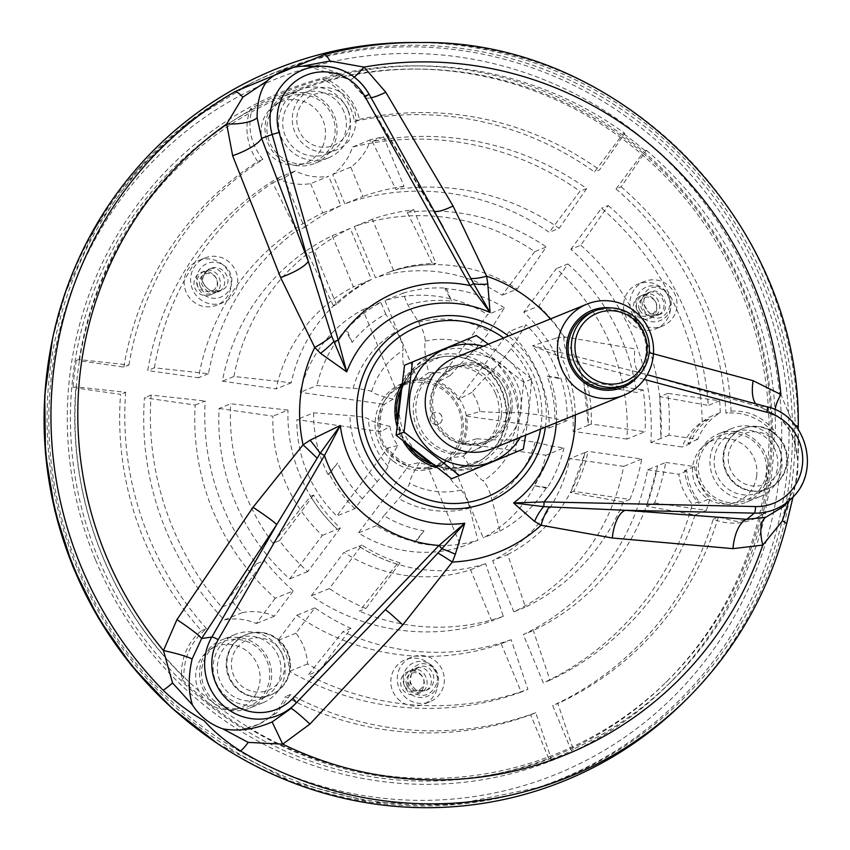<?xml version="1.0" encoding="UTF-8"?>
<svg xmlns="http://www.w3.org/2000/svg" width="850" height="850" viewBox="0 0 850 850"><rect width="100%" height="100%" fill="white"/><g stroke="black" fill="none" stroke-linecap="round" stroke-linejoin="round"><path stroke-width="0.64" stroke-dasharray="4.25 3.19" d="M507.843 410.614A39.939 38.898 -112.1 0 1 484.118 442.064A39.939 38.898 -112.1 0 1 433.043 419.709A39.939 38.898 -112.1 0 1 454.049 368.061A39.939 38.898 -112.1 0 1 507.843 410.614M483.353 346.216A61.115 59.521 -112.1 0 1 528.392 413.546A61.115 59.521 -112.1 0 1 520.359 437.283M510.425 409.562A39.939 38.898 -112.1 0 1 486.699 441.012A39.939 38.898 -112.1 0 1 435.625 418.657A39.939 38.898 -112.1 0 1 456.631 367.019A39.939 38.898 -112.1 0 1 510.425 409.562M511.913 409.774A41.469 40.396 -112.1 0 1 447.281 436.571A41.469 40.396 -112.1 0 1 455.791 365.702A41.469 40.396 -112.1 0 1 511.913 409.774M468.361 338.778L523.781 382.309L531.717 379.079L528.668 413.61L525.661 435.136M531.717 379.079L488.378 344.176M523.781 382.309L515.376 452.306L523.313 449.076M515.376 452.306L451.552 478.773M518.075 417.743A61.115 59.521 -112.1 0 1 436.422 465.301A61.115 59.521 -112.1 0 1 411.017 371.758A61.115 59.521 -112.1 0 1 481.1 353.207A61.115 59.521 -112.1 0 1 518.075 417.743M501.404 415.363A43.945 42.797 -112.1 0 1 475.299 449.969A43.945 42.797 -112.1 0 1 419.114 425.361A43.945 42.797 -112.1 0 1 442.223 368.549A43.945 42.797 -112.1 0 1 501.404 415.363M495.72 393.911A43.945 42.797 -112.1 0 1 498.822 416.404A43.945 42.797 -112.1 0 1 472.717 451.021A43.945 42.797 -112.1 0 1 416.532 426.413A43.945 42.797 -112.1 0 1 439.641 369.591A43.945 42.797 -112.1 0 1 495.72 393.911M504.348 399.532A57.758 57.758 0 0 0 501.67 391.404A56.281 54.814 67.9 0 0 498.217 384.434A56.281 54.814 67.9 0 0 429.845 360.251A56.281 54.814 67.9 0 0 400.244 433.033A56.281 54.814 67.9 0 0 472.217 464.536A56.281 54.814 67.9 0 0 504.348 399.532A56.281 54.814 67.9 0 0 501.67 391.404A57.758 57.758 0 0 0 498.217 384.434M454.771 357.818A49.151 47.876 -112.1 0 1 520.976 410.189A49.151 47.876 -112.1 0 1 491.778 448.896M638.339 375.934A41.469 40.396 67.9 0 0 644.555 333.774A41.469 40.396 67.9 0 0 610.704 307.891M592.099 311.982A39.939 38.898 -112.1 0 1 645.883 354.524A39.939 38.898 -112.1 0 1 622.157 385.974M430.737 463.664A56.281 54.814 67.9 0 0 472.77 464.312A56.281 54.814 67.9 0 0 481.663 459.691A56.281 54.814 67.9 0 0 502.223 391.181A56.281 54.814 67.9 0 0 440.002 357.149A56.281 54.814 67.9 0 0 430.397 360.028A56.281 54.814 67.9 0 0 400.531 390.299M397.226 419.868A56.281 54.814 67.9 0 0 407.862 445.389M556.569 337.981L563.72 336.738A30.717 13.217 -84.9 0 0 567.534 354.28L532.472 345.801L556.569 337.981A30.717 15.959 -91.7 0 0 562.073 353.026A6.141 1.126 -75 0 1 561.446 357.255L532.472 345.801A111.01 108.12 67.9 0 1 547.857 372.226A111.01 108.12 67.9 0 1 556.304 422.684M550.386 318.984A147.284 143.459 -112.1 0 1 563.72 336.738L635.014 348.904A30.717 12.92 -74.2 0 0 641.006 373.108A30.717 12.92 -74.2 0 0 641.697 373.256L567.534 354.28M434.244 211.193A30.717 6.704 -31.1 0 1 433.489 210.545A30.717 6.704 -31.1 0 1 433.266 209.567L369.081 94.265L364.204 95.827L349.254 79.539L307.243 66.088M371.099 97.761A30.717 7.48 -31.4 0 1 364.491 96.911A30.717 7.48 -31.4 0 1 364.204 95.827L433.266 209.567M755.607 403.75A30.717 13.643 -74.1 0 0 759.518 406.704A30.717 13.643 -74.1 0 0 760.251 406.863L634.939 371.439L759.518 406.704L776.836 415.608A30.717 10.529 -52.1 0 0 777.899 416.181L760.251 406.863L767.072 406.831A54.251 52.838 67.9 0 1 805.588 445.612A54.251 52.838 67.9 0 1 791.807 498.185M775.157 409.689A30.717 10.529 -52.1 0 0 776.836 415.608C787.769 425.393 793.974 436.061 795.441 447.578L793.868 425.319L780.895 394.527M354.301 77.137A30.717 3.676 -51.6 0 1 349.456 79.953A30.717 3.676 -51.6 0 1 349.254 79.539M289.51 709.612L385.22 609.822A30.717 1.286 -136.2 0 1 385.22 609.811A30.717 1.286 -136.2 0 1 385.231 609.811L290.668 708.443A30.717 2.083 -136.2 0 1 290.743 708.39M792.189 492.788L783.158 506.749L792.189 492.788C797.64 480.707 799.181 467.925 796.79 454.463C796.301 439.992 790.011 427.231 777.899 416.181M796.79 454.463L795.462 447.578M798.235 426.636A30.717 2.624 179.5 0 1 798.001 426.966C799.691 461.316 796.556 488.251 786.271 524.62A30.717 4.197 -165.8 0 0 786.516 524.259M795.558 425.584A30.717 2.624 179.5 0 0 793.868 425.319M416.139 42.5A383.998 374.011 -112.1 0 1 766.307 284.314A383.998 374.011 -112.1 0 1 684.006 701.824M76.797 567.311A381.236 371.312 -112.1 0 1 250.909 83.364A381.236 371.312 -112.1 0 1 763.81 285.324A381.236 371.312 -112.1 0 1 537.083 787.769A381.236 371.312 -112.1 0 1 76.797 567.311M756.691 475.766A32.959 32.109 -112.1 0 1 730.097 503.668A32.959 32.109 -112.1 0 1 694.96 483.267A32.959 32.109 -112.1 0 1 705.914 444.157A32.959 32.109 -112.1 0 1 741.136 443.243A32.959 32.109 -112.1 0 1 756.691 475.766M280.681 101.915A32.959 32.109 -112.1 0 1 324.222 123.718A32.959 32.109 -112.1 0 1 298.679 164.847A32.959 32.109 -112.1 0 1 263.553 144.458A32.959 32.109 -112.1 0 1 274.507 105.336A32.959 32.109 -112.1 0 1 280.681 101.915M208.516 703.067A32.959 32.109 -112.1 0 1 209.111 650.154A32.959 32.109 -112.1 0 1 257.635 665.104A32.959 32.109 -112.1 0 1 233.282 709.665A32.959 32.109 -112.1 0 1 208.516 703.067M766.296 472.897A34.893 33.979 -112.1 0 1 738.14 502.424A34.893 33.979 -112.1 0 1 700.952 480.834A34.893 33.979 -112.1 0 1 712.544 439.429A34.893 33.979 -112.1 0 1 749.827 438.473A34.893 33.979 -112.1 0 1 766.296 472.897M746.544 502.106A36.869 35.902 67.9 0 0 765.648 454.41A36.869 35.902 67.9 0 0 718.558 433.893A36.869 35.902 67.9 0 0 699.168 481.557A36.869 35.902 67.9 0 0 746.311 502.201A36.869 35.902 67.9 0 0 746.544 502.106M287.672 96.996A34.893 33.979 -112.1 0 1 333.752 120.073A34.893 33.979 -112.1 0 1 306.723 163.604A34.893 33.979 -112.1 0 1 269.535 142.024A34.893 33.979 -112.1 0 1 281.138 100.619A34.893 33.979 -112.1 0 1 287.672 96.996M315.127 163.285A36.869 35.902 67.9 0 0 334.241 115.6A36.869 35.902 67.9 0 0 287.141 95.083A36.869 35.902 67.9 0 0 267.761 142.747A36.869 35.902 67.9 0 0 314.893 163.381A36.869 35.902 67.9 0 0 315.127 163.285M215.114 701.441A34.893 33.979 -112.1 0 1 215.73 645.437A34.893 33.979 -112.1 0 1 267.102 661.258A34.893 33.979 -112.1 0 1 241.326 708.422A34.893 33.979 -112.1 0 1 215.114 701.441M249.73 708.103A36.869 35.902 67.9 0 0 268.834 660.418A36.869 35.902 67.9 0 0 221.744 639.891A36.869 35.902 67.9 0 0 202.353 687.565A36.869 35.902 67.9 0 0 249.496 708.199A36.869 35.902 67.9 0 0 249.73 708.103M760.091 496.602A36.869 35.902 67.9 0 0 779.195 448.906A36.869 35.902 67.9 0 0 732.105 428.389A36.869 35.902 67.9 0 0 712.714 476.053A36.869 35.902 67.9 0 0 759.857 496.697A36.869 35.902 67.9 0 0 760.091 496.602M775.274 450.394A32.566 31.716 67.9 0 0 733.72 432.374A32.566 31.716 67.9 0 0 728.195 435.306A32.566 31.716 67.9 0 0 717.952 477.392A32.566 31.716 67.9 0 0 758.232 492.713A32.566 31.716 67.9 0 0 775.274 450.394M733.72 432.374L742.624 428.761A32.566 31.716 67.9 0 1 784.178 446.781A32.566 31.716 67.9 0 1 772.661 486.168A32.566 31.716 -112.1 0 1 767.136 489.101A32.566 31.716 -112.1 0 1 726.846 473.779A32.566 31.716 -112.1 0 1 737.099 431.683A32.566 31.716 -112.1 0 1 742.624 428.761A32.566 31.716 -112.1 0 1 782.914 444.072A32.566 31.716 -112.1 0 1 772.661 486.168A32.566 31.716 -112.1 0 1 767.136 489.101A32.566 31.716 -112.1 0 1 726.846 473.779A32.566 31.716 -112.1 0 1 737.099 431.683A32.566 31.716 67.9 0 1 742.624 428.761L743.272 428.496A32.566 31.716 67.9 0 0 726.144 470.603A32.566 31.716 67.9 0 0 767.784 488.835A32.566 31.716 67.9 0 0 784.816 446.516A32.566 31.716 67.9 0 0 743.272 428.496M779.429 448.747A27.274 26.573 67.9 0 0 733.571 442.191A27.274 26.573 67.9 0 0 751.655 485.839A27.274 26.573 67.9 0 0 779.429 448.747M263.277 702.599A36.869 35.902 67.9 0 0 282.381 654.914A36.869 35.902 67.9 0 0 235.291 634.387A36.869 35.902 67.9 0 0 215.9 682.061A36.869 35.902 67.9 0 0 263.043 702.695A36.869 35.902 67.9 0 0 263.277 702.599M278.46 656.402A32.566 31.716 67.9 0 0 236.906 638.382A32.566 31.716 67.9 0 0 217.451 670.841A32.566 31.716 67.9 0 0 261.428 698.711A32.566 31.716 67.9 0 0 278.46 656.402M236.906 638.382L245.809 634.759A32.566 31.716 67.9 0 1 287.364 652.779A32.566 31.716 67.9 0 1 289.776 662.628A32.566 31.716 -112.1 0 1 270.321 695.098A32.566 31.716 -112.1 0 1 226.355 667.229A32.566 31.716 -112.1 0 1 245.809 634.759A32.566 31.716 -112.1 0 1 289.776 662.628A32.566 31.716 -112.1 0 1 270.321 695.098A32.566 31.716 -112.1 0 1 226.355 667.229A32.566 31.716 67.9 0 1 245.809 634.759L246.458 634.504A32.566 31.716 67.9 0 0 229.33 676.611A32.566 31.716 67.9 0 0 270.969 694.832A32.566 31.716 67.9 0 0 288.001 652.524A32.566 31.716 67.9 0 0 246.458 634.504M282.614 654.755A27.274 26.573 67.9 0 0 236.757 648.189A27.274 26.573 67.9 0 0 254.841 691.847A27.274 26.573 67.9 0 0 282.614 654.755M328.674 157.781A36.869 35.902 67.9 0 0 347.788 110.096A36.869 35.902 67.9 0 0 300.688 89.579A36.869 35.902 67.9 0 0 281.308 137.243A36.869 35.902 67.9 0 0 328.44 157.877A36.869 35.902 67.9 0 0 328.674 157.781M343.868 111.584A32.566 31.716 67.9 0 0 302.313 93.564A32.566 31.716 67.9 0 0 285.186 135.671A32.566 31.716 67.9 0 0 326.825 153.893A32.566 31.716 67.9 0 0 343.868 111.584M353.409 107.706A32.566 31.716 67.9 0 0 311.854 89.686A32.566 31.716 67.9 0 0 294.727 131.793A32.566 31.716 67.9 0 0 336.366 150.025A32.566 31.716 67.9 0 0 353.409 107.706M348.011 109.937A27.274 26.573 67.9 0 0 302.154 103.371A27.274 26.573 67.9 0 0 320.237 147.029A27.274 26.573 67.9 0 0 348.011 109.937M219.098 408.467L272.924 416.171A153.595 149.6 -112.1 0 0 322.299 535.383L289.701 578.924A208.898 203.458 -112.1 0 1 219.098 408.467L230.648 403.782L287.98 410.061L272.924 416.171M322.299 535.383L337.354 529.263A153.648 149.653 -112.1 0 1 310.611 496.272L313.618 495.04A153.648 149.653 67.9 0 0 340.34 528.084L337.322 529.306A153.595 149.6 -112.1 0 1 287.98 410.061M340.34 528.084L307.764 571.582A208.898 203.458 -112.1 0 1 279.469 540.642L313.618 495.04M279.469 540.642L272.956 543.299L310.611 496.272M272.956 543.299A208.898 203.458 -112.1 0 1 230.648 403.782M307.764 571.582L289.701 578.924M626.949 439.078L573.123 431.375A153.595 149.6 -112.1 0 0 523.749 312.173L556.346 268.632A208.898 203.458 -112.1 0 1 626.949 439.078L645.012 431.747L591.303 424.054A153.648 149.653 67.9 0 0 586.766 381.788L583.748 383.01L636.629 392.498L643.142 389.853A208.898 203.458 -112.1 0 1 645.012 431.747M591.303 424.054L588.285 425.287L583.748 383.01M586.766 381.788L643.142 389.853M523.749 312.173L538.804 306.053L567.896 263.936L556.346 268.632M588.285 425.287L573.123 431.375M567.896 263.936A208.898 203.458 -112.1 0 1 636.629 392.498M538.804 306.053A153.595 149.6 -112.1 0 1 588.179 425.266M534.746 251.664L502.148 295.205A153.595 149.6 -112.1 0 0 375.487 277.737L354.28 226.536A208.898 203.458 -112.1 0 1 534.746 251.664L546.295 246.978L517.204 289.085L502.148 295.205M390.522 271.575A153.648 149.653 -112.1 0 1 432.969 264.594L435.976 263.373A153.648 149.653 67.9 0 0 393.529 270.353L390.543 271.628A153.595 149.6 -112.1 0 1 517.204 289.085M393.529 270.353L372.342 219.194A208.898 203.458 -112.1 0 1 413.748 209.695L435.976 263.373M413.748 209.695L407.235 212.341L432.969 264.594M407.235 212.341A208.898 203.458 -112.1 0 1 546.295 246.978M372.342 219.194L354.28 226.536M390.543 271.628L375.487 277.737M332.169 235.694L353.377 286.907A153.595 149.6 -112.1 0 0 276.197 388.896L222.371 381.193A208.898 203.458 -112.1 0 1 332.169 235.694L350.232 228.363L371.418 279.522A153.648 149.653 67.9 0 0 336.483 304.629L333.466 305.851A153.648 149.653 -112.1 0 1 368.411 280.744L353.377 286.907M371.418 279.522L368.411 280.744A153.595 149.6 -112.1 0 0 291.252 382.776L233.92 376.497L222.371 381.193M333.466 305.851L307.732 253.597L314.245 250.952A208.898 203.458 -112.1 0 1 350.232 228.363M336.483 304.629L314.245 250.952M291.252 382.776L276.197 388.896M233.92 376.497A208.898 203.458 -112.1 0 1 307.732 253.597M381.108 441.129A43.01 41.884 -112.1 0 1 395.293 389.821A43.01 41.884 -112.1 0 1 454.389 401.37A43.01 41.884 -112.1 0 1 426.828 467.457A43.01 41.884 -112.1 0 1 381.108 441.129M389.895 426.381A46.782 45.56 67.9 0 0 397.832 445.549A80.229 9.201 128.1 0 0 388.014 466.289C386.899 469.455 383.308 474.566 377.251 481.621L362.323 498.727L354.875 508.661L336.823 515.992A129.019 125.662 -112.1 0 1 296.894 419.603L381.034 431.641L389.895 426.381A80.229 8.978 6.8 0 1 368.337 418.795C365.319 417.371 359.178 416.298 349.902 415.586L313.639 412.792L296.894 419.603M419.433 462.517A80.229 9.201 -51.9 0 0 409.615 483.246C408.499 486.423 404.908 491.534 398.852 498.578L383.924 515.684A116.45 113.411 67.9 0 0 424.044 530.814L414.449 542.406A129.019 125.662 67.9 0 0 477.87 540.217L461.125 547.018A129.019 125.662 -112.1 0 1 358.424 532.961L409.381 464.897L419.433 462.517A46.782 45.56 67.9 0 0 441.118 465.237A80.484 18.243 67.5 0 0 460.987 490.057C464.674 493.882 467.574 499.906 469.678 508.13L477.87 540.217M463.229 456.067A46.782 45.56 67.9 0 0 476.638 438.791A80.229 8.978 6.8 0 0 514.59 439.716L535.107 442.085L551.661 446.133L563.943 447.886L545.881 455.228A129.019 125.662 -112.1 0 1 483.236 537.848L450.171 458.044L463.229 456.067A80.484 18.243 -112.5 0 0 483.098 480.888C486.795 484.723 489.685 490.748 491.789 498.961L499.981 531.048L483.236 537.848M479.91 411.517A46.782 45.56 67.9 0 0 472.526 393.157A46.782 45.56 67.9 0 0 471.973 392.349A80.229 9.201 -51.9 0 1 498.196 364.947L511.031 348.776L525.98 324.753L509.235 331.553A129.019 125.662 -112.1 0 1 549.164 427.954L465.014 415.905L479.91 411.517A80.229 8.978 -173.2 0 0 517.862 412.441L538.379 414.811L554.933 418.859A116.45 113.411 67.9 0 0 547.092 376.114L559.459 378.601A129.019 125.662 67.9 0 0 525.98 324.753M450.373 375.392A80.229 9.201 128.1 0 1 476.595 347.99L489.43 331.808L504.379 307.785L487.634 314.596L436.666 382.659L450.373 375.392A46.782 45.56 67.9 0 0 428.687 372.672A80.484 18.243 -112.5 0 1 425.223 341.179C425.127 335.867 422.928 329.566 418.604 322.267L407.83 304.874L402.996 293.197L384.933 300.528A129.019 125.662 -112.1 0 1 487.634 314.596M406.576 381.841A46.782 45.56 67.9 0 0 393.168 399.107A80.229 8.978 -173.2 0 1 371.62 391.521C368.603 390.097 362.451 389.024 353.175 388.312L316.922 385.517L300.167 392.328A129.019 125.662 -112.1 0 1 362.822 309.697L395.877 389.502L406.576 381.841A80.484 18.243 67.5 0 1 403.112 350.349C403.027 345.036 400.817 338.725 396.493 331.436L385.719 314.043A116.45 113.411 67.9 0 0 352.123 342.391L345.419 329.896A129.019 125.662 67.9 0 0 316.922 385.517M476.638 438.791L461.741 443.19A43.818 42.67 67.9 0 0 465.014 415.905M441.118 465.237L428.06 467.213A43.818 42.67 67.9 0 0 430.185 466.937A43.818 42.67 67.9 0 0 450.171 458.044M397.832 445.549L387.791 447.929A43.818 42.67 67.9 0 0 409.381 464.897M393.168 399.107L384.317 404.366A43.818 42.67 67.9 0 0 381.034 431.641M428.687 372.672L417.987 380.343A43.818 42.67 67.9 0 0 398.055 387.844A43.818 42.67 67.9 0 0 395.877 389.502M471.973 392.349L458.267 399.617A43.818 42.67 67.9 0 0 436.666 382.659M458.267 399.617L509.235 331.553M547.092 376.114L560.777 378.069L559.459 378.601M560.777 378.069A129.019 125.662 -112.1 0 1 567.226 420.612L554.933 418.859M567.226 420.612L549.164 427.954M417.987 380.343L384.933 300.528M402.996 293.197A129.019 125.662 -112.1 0 1 446.229 288.108L451.616 301.134A116.45 113.411 67.9 0 0 407.83 304.874M446.229 288.108L444.922 288.639L451.616 301.134M504.379 307.785A129.019 125.662 67.9 0 0 444.922 288.639M461.741 443.19L463.112 443.381A45.156 43.987 67.9 0 0 466.384 416.107A45.156 43.987 -112.1 0 0 459.096 398.512A45.156 43.987 67.9 0 0 437.495 381.544A45.156 43.987 -112.1 0 0 417.456 379.047A45.156 43.987 67.9 0 0 406.024 381.937A45.156 43.987 67.9 0 0 395.335 388.216A45.156 43.987 -112.1 0 0 382.936 404.164L300.167 392.328M384.317 404.366L382.936 404.164A45.156 43.987 67.9 0 0 379.663 431.449A45.156 43.987 -112.1 0 0 386.952 449.044L336.823 515.992M352.123 342.391L346.726 329.364L345.419 329.896M346.726 329.364A129.019 125.662 -112.1 0 1 380.885 302.366L385.719 314.043M380.885 302.366L362.822 309.697M387.791 447.929L386.952 449.044A45.156 43.987 67.9 0 0 396.483 459.223A45.156 43.987 67.9 0 0 408.553 466.002A45.156 43.987 -112.1 0 0 428.602 468.509L461.125 547.018M354.875 508.661A129.019 125.662 -112.1 0 1 329.364 474.024L337.641 462.963A116.45 113.411 67.9 0 0 362.323 498.727M329.364 474.024L328.058 474.555L337.641 462.963M313.639 412.792A129.019 125.662 67.9 0 0 328.058 474.555M428.06 467.213L428.602 468.509A45.156 43.987 67.9 0 0 440.024 465.609A45.156 43.987 67.9 0 0 450.712 459.34A45.156 43.987 -112.1 0 0 463.112 443.381L545.881 455.228M424.044 530.814L415.767 541.875L414.449 542.406M415.767 541.875A129.019 125.662 -112.1 0 1 376.476 525.619L383.924 515.684M376.476 525.619L358.424 532.961M563.943 447.886A129.019 125.662 -112.1 0 1 547.411 487.603L533.704 485.637A116.45 113.411 67.9 0 0 551.661 446.133M547.411 487.603L546.104 488.134L533.704 485.637M499.981 531.048A129.019 125.662 67.9 0 0 546.104 488.134M392.647 460.785A45.156 43.987 -112.1 0 1 375.381 418.901A45.156 43.987 -112.1 0 1 402.199 383.499A45.156 43.987 -112.1 0 1 459.946 408.776A45.156 43.987 -112.1 0 1 436.188 467.171A45.156 43.987 -112.1 0 1 392.647 460.785M513.878 611.851L492.671 560.649A153.595 149.6 -112.1 0 0 569.851 458.66L623.677 466.363A208.898 203.458 -112.1 0 1 513.878 611.851L525.428 607.166L507.726 554.529L492.671 560.649M573.612 491.353L570.584 492.575L585.044 452.572L588.072 451.339L641.739 459.021A208.898 203.458 -112.1 0 1 629.861 499.396L573.612 491.353A153.648 149.653 67.9 0 0 588.072 451.339M629.861 499.396L623.347 502.053L570.584 492.575M507.726 554.529A153.595 149.6 -112.1 0 0 584.906 452.54L585.044 452.572M623.347 502.053A208.898 203.458 -112.1 0 1 525.428 607.166M641.739 459.021L623.677 466.363M584.906 452.54L569.851 458.66M344.856 203.788L332.711 174.462A55.292 53.858 -112.1 0 0 352.484 147.071A285.696 278.258 -112.1 0 1 579.966 191.282L549.227 232.337A233.474 227.396 -112.1 0 0 344.856 203.788L362.918 196.456L350.774 167.121A55.292 53.858 67.9 0 0 370.547 139.729A285.696 278.258 -112.1 0 1 383.573 136.85L404.037 186.246L395.962 189.529A233.474 227.396 -112.1 0 1 559.215 228.278L549.227 232.337M383.573 136.85L372.194 141.472A285.696 278.258 -112.1 0 1 586.649 188.572L559.215 228.278M372.194 141.472L395.962 189.529M404.037 186.246A233.474 227.396 67.9 0 0 362.918 196.456M586.649 188.572L579.966 191.282M370.547 139.729L352.484 147.071M350.774 167.121L332.711 174.462M275.23 598.251L256.296 623.539A55.292 53.858 -112.1 0 0 224.23 619.99A285.696 278.258 -112.1 0 1 144.447 397.789L195.202 405.046A233.474 227.396 -112.1 0 0 275.23 598.251L293.293 590.909L274.359 616.197A55.292 53.858 67.9 0 0 242.292 612.648A285.696 278.258 -112.1 0 1 233.123 602.544L264.552 560.575L256.477 563.858A233.474 227.396 -112.1 0 1 205.19 400.998L195.202 405.046M233.123 602.544L221.744 607.166A285.696 278.258 -112.1 0 1 151.119 395.08L205.19 400.998M221.744 607.166L256.477 563.858M264.552 560.575A233.474 227.396 67.9 0 0 293.293 590.909M151.119 395.08L144.447 397.789M242.292 612.648L224.23 619.99M274.359 616.197L256.296 623.539M647.572 469.774L678.831 474.247A55.292 53.858 -112.1 0 0 692.357 504.273A285.696 278.258 -112.1 0 1 543.309 682.901L523.303 634.589A233.474 227.396 -112.1 0 0 647.572 469.774L657.624 465.736L646.542 506.228L654.628 502.945A233.474 227.396 67.9 0 0 665.709 462.453L657.624 465.736M665.709 462.453L694.546 466.576L684.579 470.624C686.099 483.246 690.763 494.126 698.562 503.274L709.952 498.642A285.696 278.258 -112.1 0 1 706.424 510.351L654.628 502.945M694.546 466.576A55.292 53.858 67.9 0 0 709.952 498.642M706.424 510.351L695.034 514.983L646.542 506.228M657.56 465.726A233.474 227.396 -112.1 0 1 533.29 630.53L523.303 634.589M695.034 514.983A285.696 278.258 -112.1 0 1 549.992 680.181L533.29 630.53M684.579 470.624L686.789 471.017C688.139 482.556 692.229 492.734 699.04 501.553A285.696 278.258 -112.1 0 1 698.562 503.274M699.04 501.553L692.357 504.273M549.992 680.181L543.309 682.901M686.789 471.017L678.831 474.247M209.748 705.596A357.34 348.033 -112.1 0 1 87.911 307.689A357.34 348.033 -112.1 0 1 416.394 69.062A357.34 348.033 -112.1 0 1 742.241 294.089A357.34 348.033 -112.1 0 1 665.656 682.603A357.34 348.033 -112.1 0 1 209.748 705.596M244.439 728.567A359.221 349.871 67.9 0 1 181.921 679.469A55.292 53.858 -112.1 0 1 181.581 674.688A355.991 346.726 67.9 0 0 213.764 703.237A355.991 346.726 67.9 0 0 249.039 727.664A55.292 53.858 -112.1 0 1 244.439 728.567L247.786 727.515A358.36 349.031 -112.1 0 0 551.097 758.402L549.355 760.038A359.221 349.871 67.9 0 0 571.466 750.869L552.723 705.617A310.271 302.196 -112.1 0 0 713.246 519.191A55.292 53.858 -112.1 0 0 753.249 519.276A55.292 53.858 -112.1 0 0 760.856 515.44A355.991 346.726 67.9 0 0 771.077 430.249A55.292 53.858 -112.1 0 1 774.222 433.872A359.221 349.871 67.9 0 1 764.745 512.816L765.765 512.731A358.36 349.031 -112.1 0 1 671.659 681.19A358.36 349.031 -112.1 0 1 573.208 749.232L557.844 703.545L552.723 705.617M181.581 674.688A355.991 346.726 -112.1 0 1 76.16 388.014L120.562 394.368A310.271 302.196 -112.1 0 0 201.439 630.721A55.292 53.858 -112.1 0 0 181.581 674.688M123.845 367.094A310.271 302.196 -112.1 0 1 257.773 161.479A55.292 53.858 -112.1 0 1 248.954 113.411A55.292 53.858 -112.1 0 1 250.421 108.885A359.221 349.871 67.9 0 1 322.405 79.039A55.292 53.858 -112.1 0 1 326.644 81.207A355.991 346.726 67.9 0 0 248.954 113.411A355.991 346.726 -112.1 0 0 79.433 360.74L76.298 360.294L79.209 359.571L128.956 365.011L123.845 367.094L79.433 360.74A355.991 346.726 67.9 0 0 76.16 388.014L73.026 387.568L75.926 386.846L125.683 392.296L120.562 394.368M326.644 81.207A355.991 346.726 -112.1 0 1 419.634 69.094A355.991 346.726 -112.1 0 1 621.329 136.042L594.426 171.966A310.271 302.196 -112.1 0 0 354.386 121.412A55.292 53.858 -112.1 0 0 326.644 81.207M616.027 188.934A310.271 302.196 -112.1 0 1 725.964 413.238A55.292 53.858 -112.1 0 1 771.077 430.249A355.991 346.726 -112.1 0 0 642.929 153.011L644.831 150.471L646.393 150.312L621.148 186.851L616.027 188.934L642.929 153.011A355.991 346.726 67.9 0 0 621.329 136.042L623.231 133.514L624.793 133.344L599.548 169.883L594.426 171.966M764.745 512.816A55.292 53.858 -112.1 0 1 760.856 515.44A355.991 346.726 -112.1 0 1 667.962 680.329A355.991 346.726 -112.1 0 1 570.233 747.894A355.991 346.726 67.9 0 1 548.122 757.053A355.991 346.726 -112.1 0 1 249.039 727.664A55.292 53.858 -112.1 0 0 256.434 725.273A55.292 53.858 -112.1 0 0 285.334 696.617A310.271 302.196 -112.1 0 0 530.612 714.786L549.355 760.038M95.402 559.597A360.559 351.178 -112.1 0 1 416.362 65.854A360.559 351.178 -112.1 0 1 745.153 292.899A360.559 351.178 -112.1 0 1 667.877 684.93A360.559 351.178 -112.1 0 1 95.402 559.597M76.298 360.294A359.221 349.871 67.9 0 0 73.026 387.568M644.831 150.471A359.221 349.871 67.9 0 0 623.231 133.514M530.612 714.786L535.734 712.704L551.097 758.402M571.466 750.869L573.208 749.232M322.405 79.039L325.667 78.763C343.57 87.454 354.854 100.98 359.507 119.34L354.386 121.412M359.507 119.34A310.271 302.196 -112.1 0 1 599.548 169.883M325.667 78.763A358.36 349.031 -112.1 0 1 421.685 65.896A358.36 349.031 -112.1 0 1 624.793 133.344M128.956 365.011A310.271 302.196 -112.1 0 1 262.894 159.396L257.773 161.479M535.734 712.704A310.271 302.196 -112.1 0 1 290.456 694.535L285.334 696.617M181.921 679.469L183.866 677.312C183.568 657.528 191.133 641.304 206.561 628.649L201.439 630.721M206.561 628.649A310.271 302.196 -112.1 0 1 125.683 392.296M183.866 677.312A358.36 349.031 -112.1 0 1 102.68 556.622A358.36 349.031 -112.1 0 1 75.926 386.846M621.148 186.851A310.271 302.196 -112.1 0 1 731.085 411.156L725.964 413.238M765.765 512.731L755.873 518.181L737.088 521.549L718.367 517.108L713.246 519.191M718.367 517.108A310.271 302.196 -112.1 0 1 557.844 703.545M79.209 359.571A358.36 349.031 -112.1 0 1 252.046 109.278L250.421 108.885M646.393 150.312A358.36 349.031 -112.1 0 1 775.455 432.013L774.222 433.872M731.085 411.156C748.499 410.104 763.289 417.053 775.455 432.013M290.456 694.535L277.546 712.268L259.027 724.221L247.786 727.515M262.894 159.396C250.782 144.192 247.169 127.489 252.046 109.278M647.764 315.499C638.021 307.859 637.968 300.348 647.636 292.963C661.587 286.493 671.341 310.516 656.838 315.616L647.764 315.499M646.85 320.408A18.126 17.648 -112.1 0 1 657.146 286.184A18.126 17.648 -112.1 0 1 671.064 306.297A18.126 17.648 -112.1 0 1 646.85 320.408M676.855 307.126A24.087 23.46 -112.1 0 1 662.543 326.092A24.087 23.46 -112.1 0 1 631.741 312.609A24.087 23.46 -112.1 0 1 644.417 281.467A24.087 23.46 -112.1 0 1 676.855 307.126M670.406 309.751A24.087 23.46 -112.1 0 1 656.094 328.716A24.087 23.46 -112.1 0 1 625.292 315.233A24.087 23.46 -112.1 0 1 637.957 284.091A24.087 23.46 -112.1 0 1 670.406 309.751M570.828 249.305L601.566 208.239A285.696 278.258 -112.1 0 1 702.259 421.77A55.292 53.858 -112.1 0 0 682.114 446.973L650.856 442.499A233.474 227.396 -112.1 0 0 570.828 249.305L580.816 245.246L608.249 205.53L601.566 208.239M720.269 412.643A285.696 278.258 67.9 0 0 719.663 400.807L667.771 393.38A233.474 227.396 -112.1 0 1 668.95 435.168L697.818 439.301A55.292 53.858 -112.1 0 1 720.269 412.643L708.889 417.276A285.696 278.258 -112.1 0 1 708.942 419.061L702.259 421.77M608.249 205.53A285.696 278.258 -112.1 0 1 708.284 405.429L659.706 396.663L660.875 438.451L650.856 442.499M719.663 400.807L708.284 405.429M667.771 393.38L659.706 396.663A233.474 227.396 -112.1 0 1 660.843 438.441M668.95 435.168L660.875 438.451M697.818 439.301L687.862 443.339C692.261 431.864 699.274 423.172 708.889 417.276M687.862 443.339L690.062 443.743C694.067 433.256 700.357 425.032 708.942 419.061M690.062 443.743L682.114 446.973M650.484 316.03C666.485 325.922 678.895 297.999 661.64 289.266C645.458 279.448 633.324 307.233 650.484 316.03M580.816 245.246A233.474 227.396 -112.1 0 1 659.706 396.663M650.356 313.905C641.644 305.66 641.484 298.371 649.878 292.039L649.963 292.007C662.522 285.781 672.616 310.409 659.419 314.564L650.356 313.905M633.388 305.49A12.102 11.794 -112.1 0 1 656.051 302.738A12.102 11.794 -112.1 0 1 638.956 317.348A12.102 11.794 -112.1 0 1 633.388 305.49M641.963 316.126L652.683 317.167C667.048 312.141 657.379 288.341 643.599 294.737C637.192 298.127 635.077 303.365 637.256 310.462L641.963 316.126M415.098 691.156C405.344 683.517 405.301 675.994 414.97 668.61C428.91 662.15 438.664 686.152 424.182 691.263L415.098 691.156M414.184 696.054A18.126 17.648 -112.1 0 1 412.473 663.34A18.126 17.648 -112.1 0 1 438.504 678.81A18.126 17.648 -112.1 0 1 414.184 696.054M406.651 698.339A24.087 23.46 -112.1 0 1 397.439 676.005A24.087 23.46 -112.1 0 1 411.74 657.124A24.087 23.46 -112.1 0 1 442.542 670.607A24.087 23.46 -112.1 0 1 429.866 701.749A24.087 23.46 -112.1 0 1 406.651 698.339M400.201 700.963A24.087 23.46 -112.1 0 1 390.989 678.629A24.087 23.46 -112.1 0 1 405.291 659.749A24.087 23.46 -112.1 0 1 436.092 673.232A24.087 23.46 -112.1 0 1 423.417 704.374A24.087 23.46 -112.1 0 1 400.201 700.963M501.192 643.758L521.199 692.059A285.696 278.258 -112.1 0 1 289.553 671.287A55.292 53.858 -112.1 0 0 277.897 640.496L296.831 615.219A233.474 227.396 -112.1 0 0 501.192 643.758L511.179 639.699L527.882 689.35L521.199 692.059M415.692 693.802C433.054 702.748 446.962 672.828 429.505 665.359C412.165 656.434 398.119 686.269 415.692 693.802M511.179 639.699A233.474 227.396 -112.1 0 1 342.879 631.709L308.146 675.028A285.696 278.258 -112.1 0 0 527.882 689.35M319.526 670.406L350.954 628.426A233.474 227.396 -112.1 0 1 314.882 607.878L295.959 633.165A55.292 53.858 -112.1 0 1 307.615 663.956A285.696 278.258 67.9 0 0 319.526 670.406L308.146 675.028M350.954 628.426L342.879 631.709M307.615 663.956L289.553 671.287M314.882 607.878L296.831 615.219M295.959 633.165L277.897 640.496M416.319 690.381C407.373 682.391 408.021 674.688 418.274 667.271L411.368 673.859L410.221 681.838C409.062 682.401 411.145 685.259 416.468 690.402L425.744 690.625L416.319 690.381M414.97 668.61L418.285 667.261C433.394 660.992 440.406 685.387 425.744 690.625L424.171 691.263M419.571 673.327A12.102 11.794 -112.1 0 1 417.01 694.036A12.102 11.794 -112.1 0 1 400.658 681.679A12.102 11.794 -112.1 0 1 419.571 673.327M409.296 691.783L420.017 692.814C434.382 687.788 424.713 663.999 410.922 670.395C404.526 673.774 402.411 679.023 404.579 686.12L409.296 691.783M208.441 291.964C198.688 284.325 198.645 276.813 208.303 269.418C222.243 262.969 232.008 286.971 217.515 292.071L208.441 291.964M207.517 296.873A18.126 17.648 -112.1 0 1 207.209 263.5A18.126 17.648 -112.1 0 1 231.859 280.404A18.126 17.648 -112.1 0 1 207.517 296.873M204.924 257.996A24.087 23.46 -112.1 0 1 205.084 257.933A24.087 23.46 -112.1 0 1 235.875 271.416A24.087 23.46 -112.1 0 1 223.21 302.558A24.087 23.46 -112.1 0 1 192.44 289.159A24.087 23.46 -112.1 0 1 204.924 257.996M198.475 260.621A24.087 23.46 -112.1 0 1 198.624 260.557A24.087 23.46 -112.1 0 1 229.426 274.04A24.087 23.46 -112.1 0 1 216.761 305.182A24.087 23.46 -112.1 0 1 185.991 291.773A24.087 23.46 -112.1 0 1 198.475 260.621M310.601 183.621L322.745 212.957A233.474 227.396 -112.1 0 0 198.475 377.772L147.719 370.515A285.696 278.258 -112.1 0 1 277.259 178.266A55.292 53.858 -112.1 0 0 310.601 183.621L328.663 176.29A55.292 53.858 -112.1 0 1 295.322 170.924A285.696 278.258 67.9 0 0 284.07 178.107L272.691 182.729L296.459 230.786A233.474 227.396 -112.1 0 0 208.462 373.713L154.392 367.795L147.719 370.515M208.462 373.713L198.475 377.772M154.392 367.795A285.696 278.258 -112.1 0 1 272.691 182.729M284.07 178.107L304.534 227.502L296.459 230.786M295.322 170.924L277.259 178.266M304.534 227.502A233.474 227.396 -112.1 0 1 340.808 205.626L328.663 176.29M340.808 205.626L322.745 212.957M210.651 290.774C200.494 283.985 200.101 276.717 209.504 268.961L209.95 268.759C223.869 262.119 236.151 284.176 221.117 290.594L210.651 290.774M210.428 294.822A12.102 11.794 -112.1 0 1 194.012 284.484A12.102 11.794 -112.1 0 1 216.708 279.161A12.102 11.794 -112.1 0 1 210.428 294.822M206.242 294.142L213.361 293.622C227.704 288.607 218.057 264.807 204.255 271.203C197.869 274.582 195.755 279.82 197.923 286.928L206.242 294.142M430.291 417.552A6.141 5.982 67.9 0 0 438.568 424.097A6.141 5.982 67.9 0 0 441.777 416.107A6.141 5.982 67.9 0 0 430.291 417.552M441.713 416.139A6.141 5.982 67.9 0 0 433.872 412.739A6.141 5.982 67.9 0 0 430.642 420.686A6.141 5.982 67.9 0 0 438.494 424.118A6.141 5.982 67.9 0 0 441.713 416.139M311.302 595.882L343.899 552.351A153.595 149.6 -112.1 0 0 470.56 569.808L491.767 621.021A208.898 203.458 -112.1 0 1 311.302 595.882L329.364 588.551L361.93 545.052A153.648 149.653 67.9 0 0 400.021 562.902L397.014 564.124A153.648 149.653 -112.1 0 1 358.923 546.274L343.899 552.351M361.93 545.052L358.923 546.274M397.014 564.124L359.359 611.15L365.872 608.504A208.898 203.458 -112.1 0 1 329.364 588.551M400.021 562.902L365.872 608.504M470.56 569.808L485.616 563.699L503.317 616.324L491.767 621.021M503.317 616.324A208.898 203.458 -112.1 0 1 359.359 611.15M485.616 563.699A153.595 149.6 -112.1 0 1 358.955 546.231M435.859 467.5A58.427 56.907 67.9 0 0 494.7 451.509A58.427 56.907 67.9 0 0 504.624 390.182A58.427 56.907 67.9 0 0 454.336 353.866A58.427 56.907 67.9 0 0 401.434 384.051M396.769 425.616A58.427 56.907 67.9 0 0 403.421 441.618M540.568 429.069A91.853 89.463 67.9 0 0 534.692 377.719A91.853 89.463 67.9 0 0 503.572 338.002M545.413 427.104A96.985 94.456 67.9 0 0 538.73 376.04A96.985 94.456 67.9 0 0 508.417 336.026M644.194 379.408L561.446 357.255A131.984 128.541 67.9 0 1 575.269 414.981M295.991 703.173L289.51 709.622M798.001 426.966A382.054 372.109 67.9 0 0 420.835 42.542M687.342 698.519A382.054 372.109 67.9 0 0 786.271 524.62M49.417 355.587A380.97 371.057 -112.1 0 1 247.786 84.915A380.97 371.057 -112.1 0 1 640.507 127.341A380.97 371.057 -112.1 0 1 784.136 494.679A380.97 371.057 -112.1 0 1 533.768 788.832A380.97 371.057 -112.1 0 1 202.831 733.21M635.63 132.674A374.829 365.064 67.9 0 0 51.531 374.871A374.829 365.064 67.9 0 0 558.737 773.202A374.829 365.064 67.9 0 0 635.63 132.674M388.014 466.289A76.606 74.609 -112.1 0 1 368.337 418.795M377.251 481.621A96.411 93.904 -112.1 0 1 349.902 415.586M460.987 490.057A76.606 74.609 -112.1 0 1 409.615 483.246M469.678 508.13A96.411 93.904 -112.1 0 1 398.852 498.578M514.59 439.716A76.606 74.609 -112.1 0 1 483.098 480.888M535.107 442.085A96.411 93.904 -112.1 0 1 491.789 498.961M498.196 364.947A76.606 74.609 -112.1 0 1 517.862 412.441M511.031 348.776A96.411 93.904 -112.1 0 1 538.379 414.811M425.223 341.179A76.606 74.609 -112.1 0 1 476.595 347.99M418.604 322.267A96.411 93.904 -112.1 0 1 489.43 331.808M371.62 391.521A76.606 74.609 -112.1 0 1 403.112 350.349M353.175 388.312A96.411 93.904 -112.1 0 1 396.493 331.436M639.434 309.559A9.159 8.914 -112.1 0 1 648.752 297.107A9.159 8.914 -112.1 0 1 654.819 311.759A9.159 8.914 -112.1 0 1 639.434 309.559M406.767 685.206A9.159 8.914 -112.1 0 1 416.086 672.764A9.159 8.914 -112.1 0 1 422.152 687.416A9.159 8.914 -112.1 0 1 406.767 685.206M200.101 286.025A9.159 8.914 -112.1 0 1 209.419 273.572A9.159 8.914 -112.1 0 1 215.496 288.224A9.159 8.914 -112.1 0 1 200.101 286.025M456.631 367.019L454.049 368.061M486.699 441.012L484.118 442.064M442.223 368.549L439.641 369.591M475.299 449.969L472.717 451.021M472.217 464.536L472.77 464.312M429.845 360.251L430.397 360.028M440.002 357.149L417.562 367.487L402.039 386.931L400.499 390.49M397.248 419.549L402.337 436.092L408.106 445.602M430.578 463.547L434.031 464.939L458.554 467.904L481.663 459.691M443.031 227.003L364.491 96.911L349.456 79.953L339.904 73.812L324.031 68.043L308.114 66.098M385.772 609.237L385.22 609.811M793.039 496.921L797.821 470.953L798.256 429.293M217.324 743.431L291.189 781.479L371.163 802.262L453.358 804.759L537.083 787.769M52.615 338.417L66.088 291.125L96.007 227.024L137.307 170L188.498 122.071L250.909 83.364M730.097 503.668L738.14 502.424M705.914 444.157L712.544 439.429M298.679 164.847L306.723 163.604M274.507 105.336L281.138 100.619M233.282 709.665L241.326 708.422M209.111 650.154L215.73 645.437M732.105 428.389L718.558 433.893M759.857 496.697L746.311 502.201M758.232 492.713L767.784 488.835M235.291 634.387L221.744 639.891M263.043 702.695L249.496 708.199M261.428 698.711L270.969 694.832M300.688 89.579L287.141 95.083M328.44 157.877L314.893 163.381M326.825 153.893L336.366 150.025M302.313 93.564L311.854 89.686M426.828 467.457L430.185 466.937M395.293 389.821L398.055 387.844M406.024 381.937L402.199 383.499M440.024 465.609L436.188 467.171M419.634 69.094L416.394 69.062M667.962 680.329L665.656 682.603M421.685 65.896L416.362 65.854M671.659 681.19L667.877 684.93M755.884 518.202L753.249 519.276M259.027 724.221L256.434 725.273M644.417 281.467L637.957 284.091M662.543 326.092L656.094 328.716M659.419 314.564L650.558 313.937C641.793 304.619 641.559 297.319 649.878 292.049L649.878 292.049M656.838 315.616L659.356 314.596M647.636 292.963L649.963 292.007M643.577 294.737L640.571 295.959M652.694 317.167L649.687 318.389M411.74 657.124L405.291 659.749M429.866 701.749L423.417 704.374M410.911 670.395L407.904 671.617M420.017 692.824L417.01 694.036M205.084 257.933L198.624 260.557M223.21 302.558L216.761 305.182M221.117 290.583L216.113 291.72L210.609 290.711C199.909 283.135 199.272 277.939 209.493 268.972L209.504 268.972M217.504 292.081L220.734 290.764M208.303 269.418L209.95 268.749M204.244 271.203L201.238 272.425M213.361 293.632L210.354 294.854"/><path stroke-width="1.27" d="M520.359 437.283A61.115 59.521 -112.1 0 1 443.636 459.669A61.115 59.521 -112.1 0 1 412.76 383.679A61.115 59.521 -112.1 0 1 483.353 346.216M488.378 344.176L476.297 335.548L412.462 362.015L404.058 432.013L459.489 475.543L523.313 449.076L525.661 435.136M459.489 475.543L451.552 478.773L396.121 435.243L404.058 432.013M476.297 335.548L404.526 365.245L396.121 435.243M404.526 365.245L412.462 362.015M624.017 395.176L491.778 448.896A49.151 47.876 -112.1 0 1 428.921 421.377A49.151 47.876 -112.1 0 1 454.771 357.818L587.01 304.098A49.151 47.876 67.9 0 0 557.812 342.805A49.151 47.876 67.9 0 0 624.017 395.176A49.151 47.876 67.9 0 0 653.214 356.458A49.151 47.876 67.9 0 0 587.01 304.098M610.704 307.891A41.469 40.396 67.9 0 0 566.876 343.219A41.469 40.396 67.9 0 0 591.09 386.623A41.469 40.396 67.9 0 0 638.339 375.934M625.388 384.668L622.157 385.974A39.939 38.898 -112.1 0 1 571.094 363.619A39.939 38.898 -112.1 0 1 592.099 311.982L595.319 310.675A39.939 38.898 67.9 0 0 571.593 342.125A39.939 38.898 67.9 0 0 625.388 384.668A39.939 38.898 67.9 0 0 649.113 353.217A39.939 38.898 67.9 0 0 595.319 310.675M575.227 342.284A36.869 35.902 67.9 0 0 625.101 381.469A36.869 35.902 67.9 0 0 632.666 318.474A36.869 35.902 67.9 0 0 575.227 342.284M400.531 390.299A56.281 54.814 67.9 0 0 397.226 419.868M407.862 445.389A56.281 54.814 67.9 0 0 430.737 463.664M549.206 507.025A30.717 12.708 -75.5 0 0 541.089 525.236L534.554 521.433L513.602 502.945L544.074 501.904A6.141 1.286 91.3 0 1 543.639 506.632L625.239 510.297L754.311 513.134A54.251 52.838 67.9 0 0 791.807 498.185C821.482 471.431 806.31 415.395 767.125 406.831A6.141 1.126 -75 0 0 767.072 406.831L647.222 374.744L767.125 406.831A6.141 1.126 -75 0 1 766.827 412.25L644.194 379.408M317.082 458.129A30.717 1.02 42.7 0 0 303.067 444.816L310.091 440.194L340.308 425.478L324.466 455.515A6.141 1.105 30 0 0 320.174 453.326L276.707 524.599L211.809 637.064A54.251 52.838 67.9 0 0 225.208 707.232A54.251 52.838 67.9 0 0 294.993 704.193A54.251 52.838 67.9 0 0 295.991 703.173A6.141 1.275 -136.3 0 0 295.991 703.162L385.22 609.822L441.809 548.856A30.717 4.781 -151.6 0 1 455.345 554.274L452.328 562.041L402.751 624.899L309.931 724.072L282.699 744.164L248.221 742.39L222.849 728.864C238.606 731.659 255.032 729.343 272.138 721.937L289.616 709.506M455.345 554.274L464.748 523.207L441.809 548.856A6.141 1.275 -136.3 0 0 439.004 545.477L464.748 523.207A111.01 108.12 67.9 0 1 340.308 425.478L320.174 453.326A30.717 3.485 49.7 0 0 310.091 440.194M320.514 353.334L314.755 347.48A30.717 6.534 150.1 0 0 331.712 336.217L346.736 371.907L320.514 353.334A30.717 8.383 142.3 0 0 333.582 341.658L338.289 340.297L346.736 371.907A111.01 108.12 67.9 0 1 490.046 312.481L470.199 285.6L473.652 283.581L433.266 209.567M487.794 283.974L490.046 312.481L473.652 283.581A30.717 10.944 164 0 0 487.794 283.974L486.636 276.207A147.284 143.459 -112.1 0 1 550.386 318.984M402.751 624.899A30.717 1.286 -136.2 0 0 385.231 609.811L295.991 703.162A6.141 1.275 -136.3 0 0 292.846 698.392L439.004 545.477A131.984 128.541 67.9 0 1 324.466 455.515L218.163 639.742A6.141 1.105 30 0 0 211.809 637.064L201.609 638.509L276.707 524.599A30.717 1.934 33.2 0 0 253.013 507.301L303.067 444.816A147.284 143.459 -112.1 0 1 314.755 347.48L280.596 277.493A30.717 8.001 159.5 0 0 308.306 261.386L331.712 336.217M470.996 278.46A30.717 7.576 158.6 0 0 486.636 276.207L453.039 205.987A30.717 6.704 -31.1 0 1 434.244 211.193M534.554 521.433A30.717 14.694 -67.4 0 1 543.639 506.632L513.602 502.945A111.01 108.12 67.9 0 0 556.304 422.684M438.026 553.116A30.717 1.541 -145.8 0 1 452.328 562.041A147.284 143.459 -112.1 0 0 541.089 525.236L612.319 538.008A30.717 13.557 94.1 0 1 625.239 510.297L746.746 519.329L765.765 517.257L783.317 506.589M365.075 96.719A48.131 46.877 67.9 0 0 305.83 75.331A48.131 46.877 67.9 0 0 279.066 132.377L338.289 340.297A131.984 128.541 67.9 0 1 470.199 285.6L365.075 96.719L369.081 94.265A54.251 52.838 67.9 0 0 322.554 66.226L302.398 66.183L330.013 61.03L363.97 67.097L385.783 92.214L453.039 205.987M385.783 92.214A30.717 7.48 -31.4 0 1 371.099 97.761M649.177 352.633L753.143 380.715A30.717 13.643 -74.1 0 0 755.607 403.75M753.143 380.715L780.895 394.527A30.717 10.529 -52.1 0 0 775.157 409.689M780.895 394.527A360.326 350.954 67.9 0 0 363.97 67.097A30.717 3.676 -51.6 0 1 354.301 77.137M280.596 277.493L232.645 155.709A30.717 8.734 159 0 0 261.641 138.348L308.306 261.386L272.149 134.459L261.641 138.348L257.082 117.757A30.717 9.849 -178.8 0 1 226.684 124.015L242.866 97.166L267.452 80.676C260.674 88.91 257.221 101.267 257.082 117.757M232.645 155.709L226.684 124.015A360.326 350.954 67.9 0 0 163.476 650.537A30.717 3.166 -167.8 0 1 192.1 659.079C188.126 676.802 188.264 692.112 192.504 705.032L172.55 682.954L163.476 650.537L176.949 619.639L253.013 507.301M192.1 659.079L201.609 638.509A30.717 2.72 33.5 0 0 176.949 619.639M290.743 708.39A30.717 2.083 -136.2 0 1 309.931 724.072M272.138 721.937L282.699 744.164A360.326 350.954 67.9 0 0 762.822 545.084L732.987 548.654L612.319 538.008M732.987 548.654A30.717 14.259 94.4 0 1 746.746 519.329L754.311 513.134A6.141 1.286 91.3 0 0 755.512 506.558A48.131 46.877 67.9 0 0 802.368 465.301A48.131 46.877 67.9 0 0 766.827 412.25M789.756 498.036L782.404 520.891L762.822 545.084A30.717 13.579 70.6 0 1 765.765 517.257M302.398 66.183C288.894 67.161 277.238 71.995 267.452 80.676M192.504 705.032C199.877 716.423 209.992 724.37 222.849 728.864M793.039 496.921L786.516 524.259A30.717 4.197 -165.8 0 0 782.404 520.891M798.256 429.293L798.235 426.636A30.717 2.624 179.5 0 0 795.558 425.584M330.013 61.03A30.717 6.906 -104.9 0 0 324.031 54.729L234.982 91.651A30.717 6.896 59.8 0 1 242.866 97.166M172.55 682.954A30.717 2.72 135.5 0 1 163.126 690.211C176.056 702.493 189.762 712.693 204.266 720.811C213.871 731.659 225.93 741.699 240.454 750.943A30.717 4.271 -59.2 0 0 248.221 742.39M240.454 750.943A382.054 372.109 67.9 0 0 687.342 698.519L684.006 701.824A383.998 374.011 -112.1 0 1 74.311 568.342A383.998 374.011 -112.1 0 1 416.139 42.5L420.835 42.542A382.054 372.109 67.9 0 0 324.031 54.729M401.434 384.051A58.427 56.907 67.9 0 0 396.769 425.616M403.421 441.618A58.427 56.907 67.9 0 0 435.859 467.5M503.572 338.002A91.853 89.463 67.9 0 0 371.737 369.548A91.853 89.463 67.9 0 0 424.086 498.419A91.853 89.463 67.9 0 0 540.568 429.069M508.417 336.026A96.985 94.456 67.9 0 0 367.147 366.467A96.985 94.456 67.9 0 0 422.949 503.827A96.985 94.456 67.9 0 0 545.413 427.104M279.066 132.377L272.149 134.459A54.251 52.838 67.9 0 1 322.554 66.226C342.933 67.118 358.466 76.468 369.144 94.254L443.062 227.056M755.512 506.558L544.074 501.904A131.984 128.541 67.9 0 0 575.269 414.981M218.163 639.742A48.131 46.877 67.9 0 0 230.552 702.398A48.131 46.877 67.9 0 0 292.846 698.392M234.982 91.651A382.054 372.109 67.9 0 0 80.75 565.707A382.054 372.109 67.9 0 0 163.126 690.211M202.831 733.21A380.97 371.057 -112.1 0 1 192.621 725.464A380.97 371.057 -112.1 0 1 73.812 568.523A380.97 371.057 -112.1 0 1 49.417 355.587M400.499 390.49L397.248 419.549M408.106 445.602L430.578 463.547M295.991 703.162L289.51 709.622M791.807 498.185L783.041 506.866M308.114 66.098L306.871 66.088M798.235 426.636C801.678 223.327 621.063 39.143 420.835 42.542M786.516 524.259C769.091 591.696 736.036 649.782 687.342 698.519M52.615 338.417L44.71 395.654L45.475 453.592L54.889 510.903L72.728 566.249L98.568 618.322L131.824 665.933L171.721 707.954L217.324 743.431"/></g></svg>
